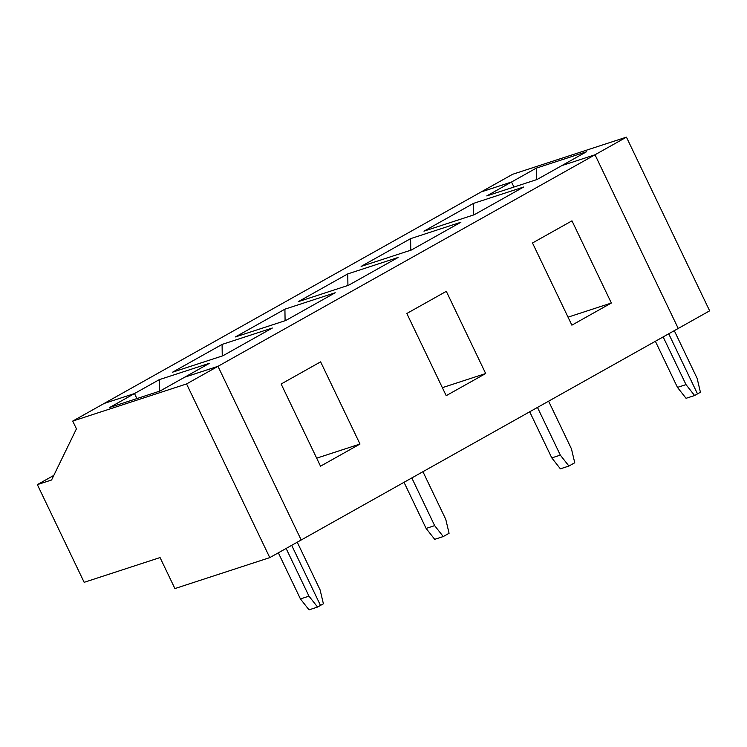 <?xml version="1.0" encoding="UTF-8"?>
<svg xmlns="http://www.w3.org/2000/svg" width="747" height="747" viewBox="0 0 747 747"><rect width="100%" height="100%" fill="white"/><g stroke="black" fill="none" stroke-linecap="round" stroke-linejoin="round"><path stroke-width="1.12" d="M512.601 174.294L626.434 137.149L709.65 310.827L626.434 137.149L595.014 154.778L561.819 165.61L586.554 151.734L561.819 165.61L595.014 154.778L678.229 328.456L595.014 154.778L626.434 137.149L512.601 174.294L481.18 191.923L512.601 174.294M697.511 393.893L668.724 333.797L697.511 393.893L700.425 392.259L697.138 378.365L674.289 330.669L697.138 378.365L700.425 392.259L697.511 393.893L668.724 333.797L697.511 393.893L694.598 395.527L697.511 393.893M513.945 187.039L511.536 182.016L481.18 191.923L511.536 182.016L536.271 168.14L586.554 151.734L536.271 168.14L536.449 179.7L536.271 168.14L511.536 182.016L513.945 187.039L511.536 182.016L481.18 191.923L104.141 403.455L134.497 393.557L136.906 398.581L134.497 393.557L109.762 407.432L134.497 393.557L104.141 403.455L72.72 421.084L186.563 383.939L217.984 366.319L301.2 539.997L217.984 366.319L184.78 377.151L217.984 366.319L186.563 383.939L269.779 557.617L301.2 539.997L269.779 557.617L186.563 383.939L72.72 421.084L76.437 428.843L51.58 479.985L37.35 484.626L53.812 475.391L37.35 484.626L84.159 582.324L37.35 484.626L51.58 479.985L76.437 428.843L72.72 421.084L481.18 191.923L511.536 182.016L486.792 195.901L511.536 182.016L513.945 187.039M678.229 328.456L709.65 310.827L678.229 328.456L595.014 154.778L217.984 366.319L301.2 539.997L678.229 328.456L301.2 539.997L217.984 366.319L595.014 154.778L561.819 165.61L537.074 179.495L486.792 195.901L537.074 179.495L561.819 165.61L595.014 154.778L678.229 328.456M291.685 545.329L320.482 605.425L291.685 545.329L320.482 605.425L317.568 607.059L308.969 596.143L300.434 598.926L278.342 552.817L300.434 598.926L309.025 609.851L300.434 598.926L308.969 596.143L286.12 548.457L308.969 596.143L317.568 607.059L320.482 605.425L291.685 545.329M184.78 377.151L160.045 391.026L109.762 407.432L160.045 391.026L184.78 377.151L217.984 366.319L184.78 377.151L209.524 363.266L184.78 377.151M84.159 582.324L160.054 557.561L174.91 588.571L269.779 557.617L174.91 588.571L160.054 557.561L84.159 582.324M309.025 609.851L317.568 607.059L309.025 609.851M571.978 220.832L611.354 303.021L571.875 325.169L532.499 242.98L571.978 220.832L532.499 242.98L571.875 325.169L611.354 303.021L571.978 220.832M446.304 291.339L485.681 373.528L446.202 395.677L406.826 313.488L446.304 291.339L406.826 313.488L446.202 395.677L485.681 373.528L446.304 291.339M320.622 361.856L359.998 444.035L320.519 466.193L281.143 384.005L320.622 361.856L281.143 384.005L320.519 466.193L359.998 444.035L320.622 361.856M560.381 468.827L551.79 457.902L529.698 411.793L551.79 457.902L560.381 468.827L568.925 466.035L560.381 468.827M574.751 462.767L568.925 466.035L574.751 462.767L571.455 448.872L548.606 401.186L571.455 448.872L574.751 462.767M537.476 407.432L560.325 455.119L568.925 466.035L560.325 455.119L551.79 457.902L560.325 455.119L537.476 407.432M663.149 336.916L686.007 384.612L694.598 395.527L686.007 384.612L677.464 387.394L686.063 398.31L694.598 395.527L686.063 398.31L677.464 387.394L655.371 341.286L677.464 387.394L686.007 384.612L663.149 336.916M104.141 403.455L134.497 393.557L159.242 379.672L209.524 363.266L159.242 379.672L134.497 393.557L104.141 403.455M361.118 266.408L410.598 238.648L460.88 222.242L411.401 250.002L361.118 266.408L411.401 250.002L460.88 222.242L410.598 238.648L361.118 266.408M423.96 231.159L473.439 203.399L523.712 186.993L474.233 214.753L423.96 231.159L474.233 214.753L523.712 186.993L473.439 203.399L423.96 231.159M235.436 336.925L284.915 309.165L335.198 292.759L285.718 320.519L235.436 336.925L285.718 320.519L335.198 292.759L284.915 309.165L235.436 336.925M298.277 301.667L347.757 273.906L398.039 257.5L348.56 285.261L298.277 301.667L348.56 285.261L398.039 257.5L347.757 273.906L298.277 301.667M172.604 372.174L222.083 344.414L272.356 328.017L222.877 355.777L172.604 372.174L222.877 355.777L272.356 328.017L222.083 344.414L172.604 372.174M410.766 250.208L410.598 238.648L410.766 250.208M473.607 214.959L473.439 203.399L473.607 214.959M568.037 317.148L611.354 303.021L568.037 317.148M434.707 539.334L426.107 528.418L404.015 482.31L426.107 528.418L434.707 539.334L443.242 536.551L434.707 539.334M449.078 533.283L443.242 536.551L449.078 533.283L445.782 519.389L422.933 471.693L445.782 519.389L449.078 533.283M411.802 477.94L434.651 525.636L443.242 536.551L434.651 525.636L426.107 528.418L434.651 525.636L411.802 477.94M285.093 320.724L284.915 309.165L285.093 320.724M347.925 285.466L347.757 273.906L347.925 285.466M442.355 387.665L485.681 373.528L442.355 387.665M136.906 398.581L134.497 393.557L136.906 398.581M323.395 603.791L320.482 605.425L323.395 603.791L320.099 589.897L297.25 542.21L320.099 589.897L323.395 603.791M159.41 391.232L159.242 379.672L159.41 391.232M222.251 355.983L222.083 344.414L222.251 355.983M316.681 458.172L359.998 444.035L316.681 458.172"/></g></svg>
